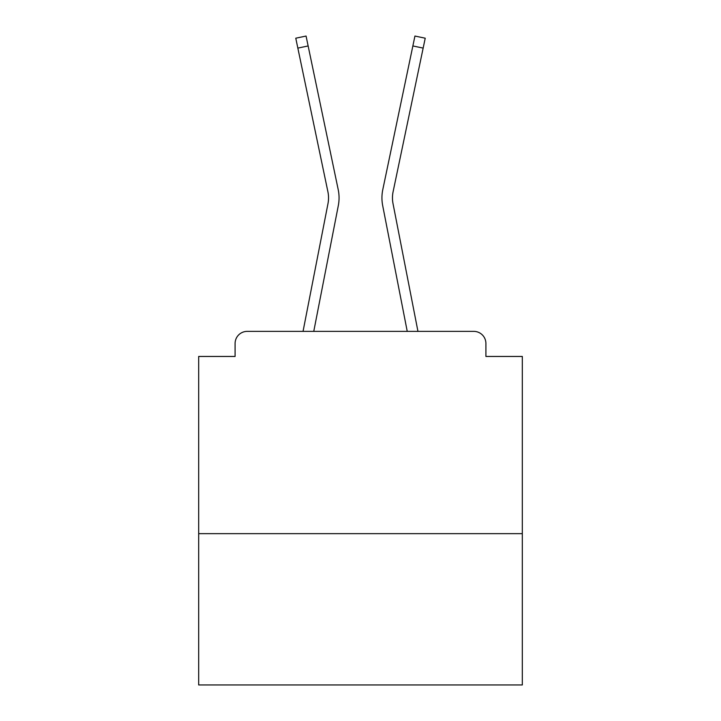 <?xml version="1.0" encoding="UTF-8"?>
<svg xmlns="http://www.w3.org/2000/svg" width="721" height="721" viewBox="0 0 721 721"><rect width="100%" height="100%" fill="white"/><g stroke="black" fill="none" stroke-linecap="round" stroke-linejoin="round"><path stroke-width="1.08" d="M522.319 533.648L522.319 356.453L485.909 356.453L485.909 343.511A12.14 12.14 0 0 0 473.778 331.372L247.222 331.372A12.14 12.14 0 0 0 235.091 343.511L235.091 356.453L198.681 356.453L198.681 684.95L522.319 684.95L522.319 533.648L198.681 533.648M235.091 343.511L235.091 356.453M473.778 331.372L417.955 331.372L393.017 203.61A29.94 29.94 0 0 1 393.098 191.741L423.155 48.1L412.863 45.946L382.797 189.587A40.457 40.457 0 0 0 382.689 205.62L407.239 331.372M327.983 203.61A29.94 29.94 0 0 0 327.902 191.741A29.94 29.94 0 0 1 327.983 203.61L303.045 331.372L247.222 331.372M485.909 356.453L485.909 343.511M327.902 191.741L295.772 38.204L306.065 36.05L338.203 189.587A40.457 40.457 0 0 1 338.311 205.62L313.761 331.372M297.845 48.1L308.137 45.946L338.203 189.587M382.797 189.587L414.935 36.05L425.228 38.204L423.155 48.1M393.017 203.61A29.94 29.94 0 0 1 393.098 191.741A29.94 29.94 0 0 0 393.017 203.61A29.94 29.94 0 0 1 393.098 191.741A29.94 29.94 0 0 0 393.017 203.61A29.94 29.94 0 0 1 393.098 191.741A29.94 29.94 0 0 0 393.017 203.61A29.94 29.94 0 0 1 393.098 191.741A29.94 29.94 0 0 0 393.017 203.61A29.94 29.94 0 0 1 393.098 191.741A29.94 29.94 0 0 0 393.017 203.61A29.94 29.94 0 0 1 393.098 191.741A29.94 29.94 0 0 0 393.017 203.61A29.94 29.94 0 0 1 393.098 191.741A29.94 29.94 0 0 0 393.017 203.61A29.94 29.94 0 0 1 393.098 191.741A29.94 29.94 0 0 0 393.017 203.61A29.94 29.94 0 0 1 393.098 191.741A29.94 29.94 0 0 0 393.017 203.61A29.94 29.94 0 0 1 393.098 191.741A29.94 29.94 0 0 0 393.017 203.61A29.94 29.94 0 0 1 393.098 191.741A29.94 29.94 0 0 0 393.017 203.61A29.94 29.94 0 0 1 393.098 191.741A29.94 29.94 0 0 0 393.017 203.61A29.94 29.94 0 0 1 393.098 191.741A29.94 29.94 0 0 0 393.017 203.61A29.94 29.94 0 0 1 393.098 191.741A29.94 29.94 0 0 0 393.017 203.61A29.94 29.94 0 0 1 393.098 191.741"/></g></svg>
